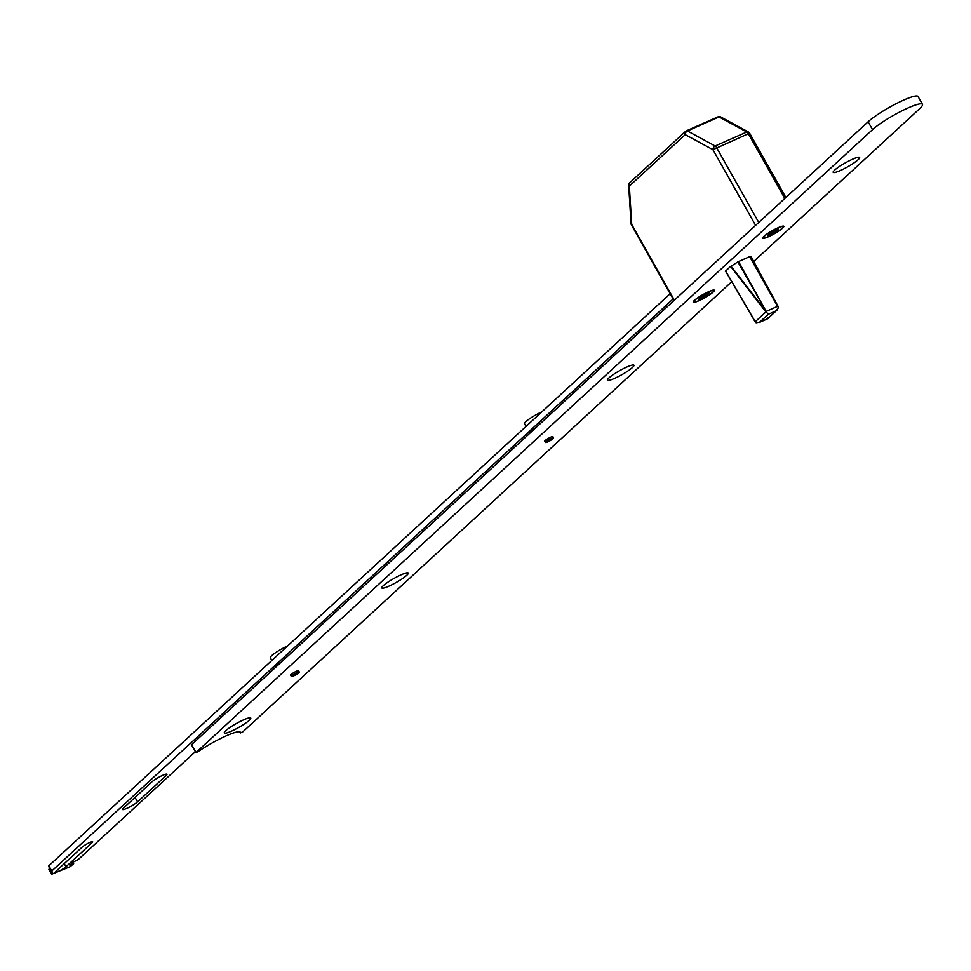 <?xml version="1.0" encoding="UTF-8"?>
<svg xmlns="http://www.w3.org/2000/svg" width="971" height="971" viewBox="0 0 971 971"><rect width="100%" height="100%" fill="white"/><g stroke="black" fill="none" stroke-linecap="round" stroke-linejoin="round"><path stroke-width="1.46" d="M298.643 670.888A4.709 0.716 150.6 0 0 298.68 670.658A4.709 0.716 150.6 0 0 295.402 671.726A4.709 0.716 150.6 0 0 290.948 674.578A4.709 0.716 150.6 0 0 290.487 675.282A4.709 0.716 150.6 0 0 290.705 675.355M552.851 436.841A4.709 0.716 150.6 0 0 552.887 436.61A4.709 0.716 150.6 0 0 549.61 437.666A4.709 0.716 150.6 0 0 545.156 440.518A4.709 0.716 150.6 0 0 544.695 441.222A4.709 0.716 150.6 0 0 544.913 441.307M694.411 300.342A12.138 1.833 150.6 0 0 693.209 301.847A12.138 1.833 150.6 0 0 700.892 299.808A12.138 1.833 150.6 0 0 713.187 292.053A12.138 1.833 150.6 0 0 714.11 290.062A12.138 1.833 150.6 0 0 705.116 293.4A12.138 1.833 150.6 0 0 694.411 300.342M763.849 236.414A12.138 1.833 150.6 0 0 762.648 237.907A12.138 1.833 150.6 0 0 770.331 235.868A12.138 1.833 150.6 0 0 782.626 228.112A12.138 1.833 150.6 0 0 783.561 226.122A12.138 1.833 150.6 0 0 774.555 229.459A12.138 1.833 150.6 0 0 763.849 236.414M834.672 170.083A15.172 2.294 150.6 0 0 833.167 171.952A15.172 2.294 150.6 0 0 842.767 169.403A15.172 2.294 150.6 0 0 858.133 159.705A15.172 2.294 150.6 0 0 859.299 157.229A15.172 2.294 150.6 0 0 848.047 161.404A15.172 2.294 150.6 0 0 834.672 170.083M608.987 377.877A15.172 2.294 150.6 0 0 607.482 379.746A15.172 2.294 150.6 0 0 617.083 377.209A15.172 2.294 150.6 0 0 632.449 367.511A15.172 2.294 150.6 0 0 633.614 365.023A15.172 2.294 150.6 0 0 622.35 369.198A15.172 2.294 150.6 0 0 608.987 377.877M383.29 585.683A15.172 2.294 150.6 0 0 381.785 587.552A15.172 2.294 150.6 0 0 391.398 585.003A15.172 2.294 150.6 0 0 406.764 575.305A15.172 2.294 150.6 0 0 407.929 572.817A15.172 2.294 150.6 0 0 396.666 576.992A15.172 2.294 150.6 0 0 383.29 585.683M225.806 730.678A15.172 2.294 150.6 0 0 224.301 732.547A15.172 2.294 150.6 0 0 233.914 729.998A15.172 2.294 150.6 0 0 249.28 720.3A15.172 2.294 150.6 0 0 250.433 717.824A15.172 2.294 150.6 0 0 239.182 721.987A15.172 2.294 150.6 0 0 225.806 730.678M753.739 261.454L919.476 108.849A30.356 4.588 150.6 0 0 922.45 104.334A30.356 4.588 150.6 0 0 901.294 111.192A30.356 4.588 150.6 0 0 872.541 129.604L196.069 752.452L198.035 751.712A30.356 4.588 -29.4 0 1 224.823 736.467A30.356 4.588 -29.4 0 1 240.432 732.28A30.356 4.588 -29.4 0 1 240.492 732.935L242.993 731.697L731.721 281.724M922.45 104.334L918.032 96.481A30.356 4.588 150.6 0 0 896.876 103.351A30.356 4.588 150.6 0 0 868.123 121.763L191.639 744.611L196.069 752.452M725.337 271.31L730.253 266.734L737.826 261.903L749.806 256.538L751.469 257.036M708.624 295.281A11.385 1.724 150.6 0 0 713.721 290.608A11.385 1.724 150.6 0 0 698.974 297.114A11.385 1.724 150.6 0 0 693.877 301.787A11.385 1.724 150.6 0 0 708.624 295.281M704.121 295.536L705.213 296.471L698.513 299.371L702.385 295.924L709.085 293.024L705.99 295.245L705.662 294.674M705.213 296.471L707.531 294.953L705.99 295.245M699.8 299.129L699.945 298.425M702.579 297.296L701.972 296.204M703.113 295.791L703.672 296.762M778.062 231.341A11.385 1.724 150.6 0 0 783.16 226.668A11.385 1.724 150.6 0 0 768.413 233.174A11.385 1.724 150.6 0 0 763.327 237.846A11.385 1.724 150.6 0 0 778.062 231.341M773.571 231.596L774.652 232.53L767.952 235.431L771.824 231.984L778.524 229.095L775.428 231.304L775.113 230.734M774.652 232.53L776.97 231.013L775.428 231.304M769.238 235.188L769.384 234.496M772.03 233.356L771.411 232.263M772.564 231.851L773.11 232.822M126.776 808.418A9.103 1.372 -29.4 0 1 122.564 809.462A9.103 1.372 -29.4 0 1 123.463 808.103L151.986 781.837A9.103 1.372 -29.4 0 1 160.616 776.315A9.103 1.372 -29.4 0 1 166.951 774.251A9.103 1.372 -29.4 0 1 166.065 775.611L137.542 801.876A9.103 1.372 -29.4 0 1 126.776 808.418M82.171 847.125A6.372 0.959 -29.4 0 1 89.708 842.549A6.372 0.959 -29.4 0 1 92.658 841.821A6.372 0.959 -29.4 0 1 92.027 842.767L65.992 866.751A6.372 0.959 -29.4 0 1 59.947 870.611A6.372 0.959 -29.4 0 1 55.505 872.055A6.372 0.959 -29.4 0 1 56.136 871.108L82.171 847.125M49.424 869.263L49.739 868.329M51.487 871.436L48.853 865.768L670.172 293.703M49.181 868.839L52.131 874.058L52.446 872.601M52.131 874.058L70.13 866.69L73.65 863.741L72.522 862.588M69.815 865.076L73.226 863.838M69.948 865.295L72.837 862.297L78.275 859.529L195.377 751.712M48.853 865.768L51.791 870.999L673.121 298.934M51.791 870.999L52.883 873.366M529.292 433.734L529.426 433.26A14.262 2.16 -29.4 0 1 535.591 427.932M275.084 667.793L275.218 667.32A14.262 2.16 -29.4 0 1 281.384 661.991M553.045 438.661A4.552 0.692 -29.4 0 1 548.736 441.429A4.552 0.692 -29.4 0 1 545.568 442.46A4.552 0.692 -29.4 0 1 546.005 441.781A4.552 0.692 -29.4 0 1 550.326 439.013A4.552 0.692 -29.4 0 1 553.494 437.982A4.552 0.692 -29.4 0 1 553.045 438.661M526.064 426.39L524.522 423.659A13.655 2.063 -29.4 0 1 525.857 421.62A13.655 2.063 -29.4 0 1 541.782 411.91M298.837 672.721A4.552 0.692 -29.4 0 1 294.529 675.476A4.552 0.692 -29.4 0 1 291.361 676.508A4.552 0.692 -29.4 0 1 291.798 675.828A4.552 0.692 -29.4 0 1 296.119 673.073A4.552 0.692 -29.4 0 1 299.286 672.041A4.552 0.692 -29.4 0 1 298.837 672.721M271.856 660.45L270.314 657.719A13.655 2.063 -29.4 0 1 271.649 655.68A13.655 2.063 -29.4 0 1 287.574 645.97M738.555 261.515L766.956 312.844L768.583 314.167L759.237 322.506L767.551 318.828M766.956 312.844L737.863 261.879M755.948 322.675L755.268 321.717L756.166 322.773L759.905 322.154L767.369 318.852L767.612 317.711M750 256.465L778.099 306.387L778.402 307.783L776.047 310.866L768.583 314.167M767.612 318.791L776.97 310.174L767.369 318.852M766.811 312.674L766.119 311.691M778.402 307.783L751.299 256.951L777.067 304.506M755.025 321.595L725.519 271.091L755.135 321.789M755.584 225.369L712.945 149.692A3.034 2.112 -61.5 0 1 715.129 146.002L746.808 131.995A3.034 2.112 -61.5 0 1 748.423 131.983A3.034 2.112 -61.5 0 1 749.248 133.136M784.811 198.46L748.216 133.513A3.034 1.626 66.1 0 0 746.808 131.995L719.098 116.957A3.034 2.112 -61.5 0 1 720.713 116.945L748.423 131.983A3.034 3.034 0 0 1 749.612 133.161L785.867 197.501M749.612 133.161L712.945 149.692L685.235 134.653A3.034 2.112 -61.5 0 1 687.419 130.964L715.129 146.002A3.034 1.626 -113.9 0 1 716.537 147.519L758.764 222.456M686.643 130.769L717.787 116.993A3.034 1.626 66.1 0 1 718.03 116.836A3.034 1.626 66.1 0 1 719.098 116.957L687.419 130.964A3.034 1.626 -113.9 0 0 686.351 130.842A3.034 3.034 0 0 0 685.526 131.388A3.034 2.525 -132.6 0 0 685.235 134.653L629.342 186.116A3.034 1.457 176.5 0 1 628.662 185.267A3.034 1.457 176.5 0 1 628.917 184.624M631.963 224.908L631.72 224.483A3.034 1.457 176.5 0 1 631.041 223.633L628.662 185.267A3.034 3.034 0 0 1 629.633 182.851A3.034 2.525 -132.6 0 0 629.342 186.116L631.72 224.483L674.372 300.16M872.541 129.604L868.123 121.763M72.728 862.394L73.493 863.741M64.244 863.644L65.992 866.751M91.517 841.857L92.027 842.767M137.542 801.876L135.042 797.434M166.065 775.611L165.337 774.324M725.628 270.994L755.268 321.717L765.888 311.934L730.641 266.455M749.612 256.623L777.613 306.314L765.998 311.497M731.054 266.188L764.917 309.87M720.713 116.945A3.034 3.034 0 0 0 718.03 116.836L686.351 130.842A3.034 1.626 -113.9 0 0 686.109 131A3.034 2.525 -132.6 0 0 685.526 131.388L629.633 182.851M195.911 752.683L191.493 744.83M72.837 862.297L73.65 863.741M48.878 869.288L51.827 874.519M48.55 866.217L51.499 871.448M545.568 442.46L544.743 440.992M553.494 437.982L552.669 436.525M291.361 676.508L290.535 675.051M299.286 672.041L298.461 670.573M631.041 223.633A3.034 3.034 0 0 0 631.429 224.932L674.008 300.488"/></g></svg>
